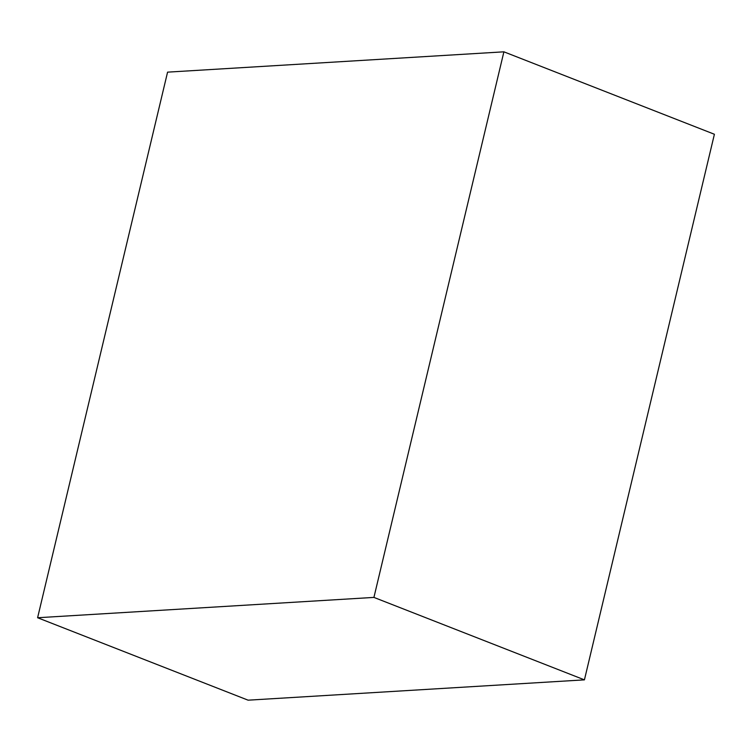 <?xml version="1.0" encoding="UTF-8"?>
<svg xmlns="http://www.w3.org/2000/svg" width="752" height="752" viewBox="0 0 752 752"><rect width="100%" height="100%" fill="white"/><g stroke="black" fill="none" stroke-linecap="round" stroke-linejoin="round"><path stroke-width="1.13" d="M584.426 679.855L714.4 134.26L503.896 51.822L167.574 72.145L37.6 617.74L248.104 700.178L584.426 679.855L373.923 597.408L503.896 51.822M37.6 617.74L373.923 597.408"/></g></svg>

